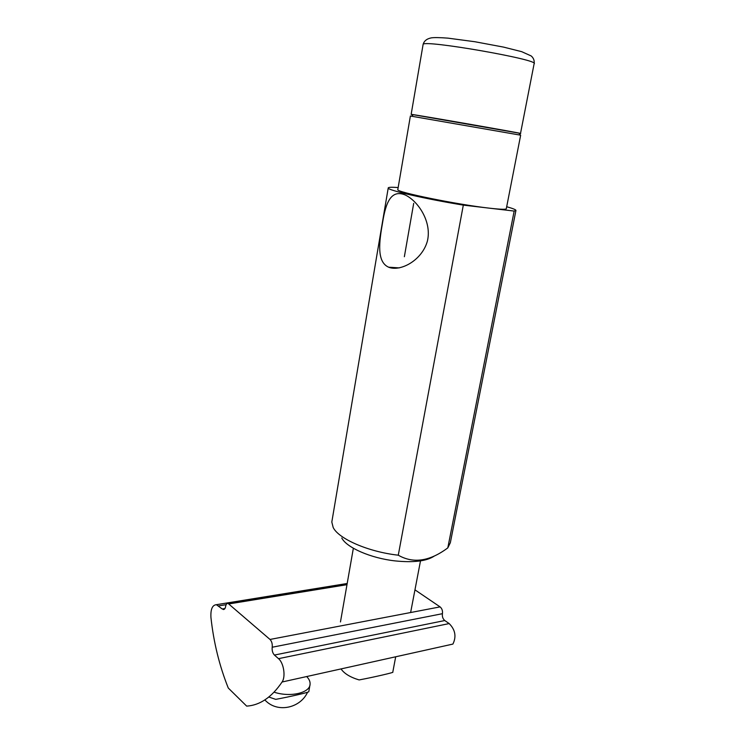 <?xml version="1.0" encoding="UTF-8"?>
<svg xmlns="http://www.w3.org/2000/svg" width="745" height="745" viewBox="0 0 745 745"><rect width="100%" height="100%" fill="white"/><g stroke="black" fill="none" stroke-linecap="round" stroke-linejoin="round"><path stroke-width="1.12" d="M398.277 555.193C413.242 563.788 429.753 561.357 447.801 547.892L514.171 211.068L463.315 205.117L398.277 555.193C368.375 551.877 338.649 538.859 333.173 527.488L331.814 522.031L332.074 520.466M515.903 210.612L450.343 542.714L447.801 547.892M463.315 205.117C425.302 198.906 387.782 190.254 388.21 188.066C388.024 187.209 391.339 187.042 398.156 187.563M506.693 206.738C512.513 208.367 515.605 209.569 515.95 210.36L514.171 211.068M389.505 267.529C401.229 271.357 422.052 260.191 427.388 241.11C432.128 221.563 417.731 200.731 405.168 194.967C391.041 189.109 385.742 202.78 382.641 222.271C379.093 242.181 376.57 261.858 388.639 267.204L389.505 267.529M434.391 555.993C426.82 561.143 413.726 562.782 395.101 560.901C370.759 558.219 346.49 547.538 341.778 537.992M518.958 133.234L520.653 135.236L506.321 208.609C506.46 209.615 500.77 209.466 489.251 208.153C457.393 204.605 396.135 192.108 397.793 189.668L397.83 189.426M520.196 135.106L410.383 116.015M404.358 256.718L404.721 254.669M413.699 203.338L404.358 256.727M518.883 133.122L413.41 114.711C411.966 114.516 411.911 114.553 413.252 114.832M518.986 133.281L520.513 133.467C526.762 134.072 409.946 113.687 411.147 114.376L413.214 114.86M395.697 656.773L392.773 672.232C394.589 672.269 375.312 676.916 359.137 679.934C350.308 677.298 344.274 673.62 341.024 668.917M309.948 685L308.803 691.658C309.101 692.301 290.997 696.538 275.724 699.359L268.824 697.031M282.066 682.01L452.904 644.08C456.545 636.603 455.297 629.767 449.179 623.574L444.784 620.538L274.421 655.06L278.509 658.664C283.743 662.882 285.875 676.758 282.066 682.01C271.739 697.255 259.949 705.292 246.679 706.12L228.277 688.035C219.384 665.769 213.601 642.227 210.937 617.409C210.528 609.261 212.353 605.024 216.395 604.698L222.233 608.991L224.096 609.373M223.249 609.512C224.45 609.578 225.241 608.563 225.623 606.458C225.996 604.344 226.797 603.32 228.026 603.385L270.007 639.452C271.785 641.352 272.521 643.95 272.204 647.237C271.888 650.515 272.623 653.123 274.421 655.06M414.956 589.844L440.081 606.886C441.999 608.497 442.781 610.77 442.428 613.694L272.204 647.237M306.67 676.544C309.138 679.068 310.274 681.628 310.088 684.217C309.957 692.962 290.224 697.553 274.076 692.17M444.784 620.538C442.856 618.899 442.064 616.618 442.428 613.694M520.513 133.448L534.109 63.791C541.336 59.982 422.638 39.271 423.113 44.421L423.067 44.7M440.081 606.886L270.007 639.452M346.984 584.685L229.041 603.906M226.145 604.67L218.713 605.881M449.179 623.574L278.509 658.664M224.925 608.553L222.233 608.991M331.814 522.031L388.21 188.066M397.793 189.668L410.393 115.997M388.639 267.204L399.264 267.893M413.41 114.711L411.501 116.136M410.625 612.52L420.497 560.883M340.465 621.945L353.353 548.245M411.147 114.376L423.113 44.421C424.082 40.975 426.773 38.796 431.206 37.883C433.972 37.427 439.541 37.511 447.894 38.135L474.919 41.739L503.555 47.103L521.677 51.666L531.204 55.959C533.522 57.961 534.51 60.494 534.165 63.558M216.395 604.698L347.189 583.493M228.026 603.385L347.096 584.043M264.773 699.965L267.38 702.312C279.831 712.63 300.645 707.368 307.536 692.301M309.892 685.316L310.088 684.217"/></g></svg>
